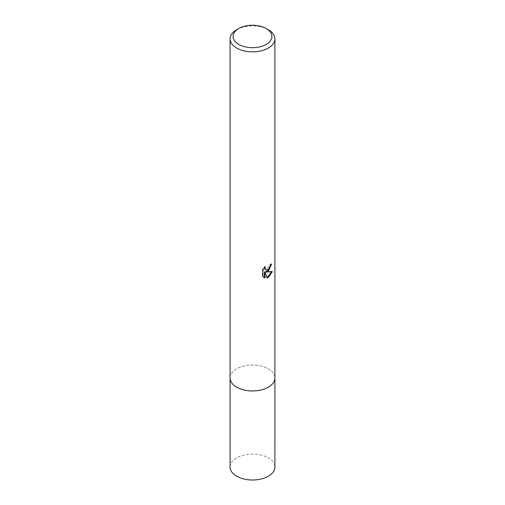 <?xml version="1.0" encoding="UTF-8"?>
<svg xmlns="http://www.w3.org/2000/svg" width="505" height="505" viewBox="0 0 505 505"><rect width="100%" height="100%" fill="white"/><g stroke="black" fill="none" stroke-linecap="round" stroke-linejoin="round"><path stroke-width="0.38" stroke-dasharray="2.52 1.89" d="M230.091 378.005A22.409 12.941 180 0 1 232.041 372.722A22.409 12.941 180 0 1 236.656 368.852A22.409 12.941 180 0 1 272.959 372.722A22.409 12.941 180 0 1 274.909 378.005M230.091 377.772A22.416 12.941 180 0 1 232.041 372.728A22.416 12.941 180 0 1 236.649 368.858A22.416 12.941 180 0 1 272.959 372.728A22.416 12.941 180 0 1 274.909 377.772M270.983 264.633L271.021 263.799A21.665 12.505 180 0 1 269.67 264.942L269.436 266.444L265.295 269.493M269.67 264.942L270.2 265.251M264.431 267.543L264.74 266.343L262.366 269.253L262.366 276.475L262.922 276.791M262.366 269.253L262.922 269.575M264.74 266.343L265.276 266.659M271.021 263.799L271.564 264.115M271.633 271.854L271.785 271.368L265.668 271.772M262.366 276.475L263.623 277.39M264.431 271.835L266.76 277.636L267.126 277.516M266.76 277.636L267.29 277.946M271.785 271.368L272.34 271.69M236.656 29.751A22.409 12.941 180 0 1 268.344 29.757M230.091 467.062A22.409 12.941 180 0 1 243.921 455.106A22.409 12.941 180 0 1 268.344 457.915A22.409 12.941 180 0 1 274.909 467.062M230.091 377.677A22.416 12.941 180 0 1 244.186 365.986A22.416 12.941 180 0 1 268.351 368.858A22.416 12.941 180 0 1 274.909 377.677M263.888 277.554L263.345 277.239"/><path stroke-width="0.76" d="M266.236 28.533L268.344 29.757A22.409 12.941 180 0 1 274.909 38.904L274.909 378.005A22.409 12.941 180 0 1 268.344 387.152A22.409 12.941 180 0 1 243.921 389.955A22.409 12.941 180 0 1 230.091 378.005L230.091 38.904A22.409 12.941 180 0 1 236.656 29.757A22.409 12.941 180 0 1 236.656 29.751L238.764 28.533A19.424 11.211 180 0 1 266.236 28.533A19.424 11.211 180 0 1 266.236 44.389A19.424 11.211 180 0 1 238.77 44.389A19.424 11.211 180 0 1 238.764 28.533L236.656 29.757M274.909 377.772A22.416 12.941 180 0 1 268.351 387.158A22.416 12.941 180 0 1 243.732 389.917A22.416 12.941 180 0 1 230.091 377.772M268.344 271.273L266.198 272.081L272.34 271.69L268.344 277.498L267.29 277.939L264.967 272.144L264.967 277.996L262.922 276.791L262.922 269.575L265.276 266.659L264.961 268.092L265.832 269.803L268.344 269.335L269.967 266.747L270.2 265.251A22.409 12.941 0 0 0 271.564 264.115L268.344 271.273M274.909 38.904A22.409 12.941 180 0 1 268.344 48.051A22.409 12.941 180 0 1 243.921 50.853A22.409 12.941 180 0 1 230.091 38.904M270.983 264.633L269.298 269.411L265.668 271.772L266.198 272.081M265.832 269.803L264.652 268.805L264.431 267.543M263.623 277.39L264.431 277.681L264.431 271.835L264.967 272.144M267.126 277.516L271.633 271.854M264.431 277.687L264.967 277.996M274.909 377.677A22.416 12.941 180 0 1 274.916 378.011L274.909 467.062A22.409 12.941 180 0 1 261.072 479.011A22.409 12.941 180 0 1 236.656 476.209A22.409 12.941 180 0 1 230.091 467.062L230.084 378.011A22.416 12.941 180 0 1 230.091 377.677M274.916 378.011A22.416 12.941 180 0 1 261.079 389.967A22.416 12.941 180 0 1 236.649 387.158A22.416 12.941 180 0 1 230.084 378.011"/></g></svg>
